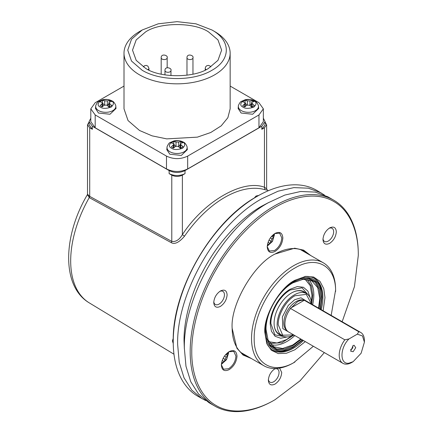<?xml version="1.0" encoding="UTF-8"?>
<svg xmlns="http://www.w3.org/2000/svg" width="433" height="433" viewBox="0 0 433 433"><rect width="100%" height="100%" fill="white"/><g stroke="black" fill="none" stroke-linecap="round" stroke-linejoin="round"><path stroke-width="0.65" d="M263.351 118.204L265.088 121.668L261.797 126.252L185.021 170.58C179.727 173.092 174.429 173.092 169.135 170.58L92.359 126.252L89.068 121.668L89.068 124.726L92.359 129.31L89.707 127.778L89.707 196.371L171.782 241.408C175.76 242.069 179.289 239.812 182.374 234.648L184.518 236.185C179.219 242.372 174.845 244.558 171.408 242.745L89.355 197.67L87.396 194.671L87.515 194.233L89.712 196.371L89.355 197.67M267.302 190.136L264.996 189.719A94.481 54.547 120 0 0 224.754 197.388A94.481 54.547 120 0 0 184.518 236.185M182.374 175.165C178.84 176.837 175.311 176.837 171.782 175.165L169.135 173.638C174.429 176.15 179.727 176.15 185.021 173.638L182.374 175.165L182.374 234.648C203.916 201.361 242.902 178.856 264.444 187.262L264.996 189.719M265.088 122.09L266.636 124.726L264.444 127.778L264.444 187.262L266.636 188.728L267.334 190.163M89.707 127.778L87.515 124.726L89.068 122.09M90.806 108.824L90.806 121.668L95.19 127.778L166.489 168.946C173.546 172.296 180.61 172.296 187.668 168.946L258.966 127.778L263.351 121.668L263.351 108.824L258.966 114.94L187.668 156.102C180.61 159.452 173.546 159.452 166.489 156.102L95.19 114.94L90.806 108.824L95.19 102.713L124.006 86.075M89.068 121.668L90.806 118.204M264.444 127.778L261.797 129.31L265.088 124.726L265.088 121.668M230.15 86.075L258.966 102.713L263.351 108.824M256.504 196.717L257.294 196.257L256.504 196.717C212.008 221.079 172.09 290.224 173.238 340.933L173.238 341.853A118.875 68.636 -60 0 1 257.294 196.257A118.875 68.636 -60 0 1 257.299 196.257A118.875 68.636 -60 0 1 316.734 190.368L324.398 195.012M274.327 369.1A7.561 4.362 -60 0 1 277.477 369.046A7.561 4.362 -60 0 1 278.635 375.108A7.561 4.362 -60 0 1 273.699 381.771A7.561 4.362 -60 0 1 269.916 382.144A7.561 4.362 -60 0 1 268.39 379.384M328.928 228.37A7.561 4.362 -60 0 1 332.084 228.315A7.561 4.362 -60 0 1 333.242 234.372A7.561 4.362 -60 0 1 328.301 241.035A7.561 4.362 -60 0 1 324.523 241.414A7.561 4.362 -60 0 1 322.991 238.653M219.726 291.42A7.561 4.362 -60 0 1 222.876 291.366A7.561 4.362 -60 0 1 224.034 297.422A7.561 4.362 -60 0 1 219.098 304.085A7.561 4.362 -60 0 1 215.315 304.459A7.561 4.362 -60 0 1 213.788 301.704M205.713 400.585L197.859 396.271A118.875 68.636 -60 0 1 173.238 341.853M279.604 368.099L281.715 372.51C281.298 377.414 279.074 381.267 275.036 384.082C270.998 385.933 268.769 384.645 268.352 380.223C268.769 375.324 270.998 371.465 275.036 368.651L275.274 368.515M329.637 227.92C333.675 226.069 335.905 227.357 336.322 231.779C335.905 236.678 333.675 240.537 329.637 243.351C325.6 245.202 323.375 243.914 322.958 239.492C323.375 234.589 325.6 230.735 329.637 227.92M220.429 290.971C224.467 289.12 226.697 290.408 227.114 294.824C226.697 299.728 224.467 303.587 220.429 306.402C216.397 308.253 214.167 306.965 213.75 302.543C214.167 297.639 216.392 293.78 220.429 290.971M202.254 398.809L191.797 390.138L184.03 377.841L179.246 362.394L177.633 344.392C176.475 293.19 216.776 223.39 261.694 198.796L278.089 191.191L293.861 187.613L308.393 188.193L321.129 192.907M167.051 147.328L166.802 149.639L169.796 154.208L181.308 155.425L187.354 149.639L187.105 147.328A10.046 5.802 180 0 1 181.21 152.973A10.046 5.802 180 0 1 169.974 151.788A10.046 5.802 180 0 1 169.898 151.745A10.046 5.802 180 0 1 167.051 147.328C166.434 147.691 168.794 142.701 169.99 142.609L173.909 140.914C177.427 140.184 180.621 140.606 183.489 142.176C185.946 143.058 187.554 147.696 187.105 147.328M238.372 106.15L238.123 108.461L241.121 113.029L252.634 114.247L258.68 108.461L258.431 106.15A10.046 5.802 180 0 1 252.531 111.795A10.046 5.802 180 0 1 241.295 110.61A10.046 5.802 180 0 1 241.224 110.567A10.046 5.802 180 0 1 238.372 106.15C237.76 106.513 240.115 101.522 241.311 101.43L245.235 99.731C248.753 99.005 251.946 99.428 254.815 100.997C257.267 101.879 258.88 106.518 258.431 106.15M95.725 106.15L95.477 108.461L98.475 113.029L109.987 114.247L116.028 108.461L115.784 106.15A10.046 5.802 180 0 1 109.885 111.795A10.046 5.802 180 0 1 98.648 110.61A10.046 5.802 180 0 1 98.578 110.567A10.046 5.802 180 0 1 95.725 106.15C95.108 106.513 97.468 101.522 98.664 101.43L102.583 99.731C106.107 99.005 109.3 99.428 112.169 100.997C114.621 101.879 116.233 106.518 115.784 106.15M124.006 53.189L124.006 108.824L128.044 120.553L139.55 130.495L152.059 135.848L166.721 138.879L197.388 137.137L210.747 132.509L221.203 125.846L227.861 117.722L230.15 108.824L230.15 53.189A53.075 30.64 180 0 1 197.388 81.496A53.075 30.64 180 0 1 139.55 74.855A53.075 30.64 180 0 1 124.006 53.189A53.075 30.64 180 0 1 139.55 31.522L142.197 29.991L158.202 23.82L177.075 21.65L195.954 23.82L211.959 29.991C231.076 40.475 231.076 59.781 211.959 70.27C193.795 81.307 160.356 81.307 142.197 70.27L131.502 61.031L127.746 50.131L131.502 39.23L142.197 29.991M171.56 148.238C168.702 146.911 168.729 144.817 171.647 141.948C176.637 140.297 180.269 140.303 182.537 141.964L182.591 141.997C185.448 143.323 185.421 145.423 182.51 148.286C177.514 149.937 173.887 149.932 171.62 148.27L171.56 148.238M242.886 107.059C240.028 105.733 240.055 103.633 242.967 100.77C247.963 99.119 251.595 99.125 253.862 100.786L253.917 100.819C256.774 102.145 256.747 104.239 253.835 107.108C248.84 108.759 245.208 108.753 242.94 107.092L242.886 107.059M100.239 107.059C97.382 105.733 97.409 103.633 100.321 100.77C105.316 99.119 108.943 99.125 111.216 100.786L111.27 100.819C114.128 102.145 114.101 104.239 111.184 107.108C106.193 108.759 102.561 108.753 100.294 107.092L100.239 107.059M211.959 29.991L214.606 31.522A53.075 30.64 180 0 1 230.15 53.189M251.362 358.529L243.059 355.033L236.9 348.24L232.148 328.322C230.296 304.783 253.722 264.211 275.036 254.036L294.656 248.196L303.62 250.133L310.797 255.578M267.226 246.929C267.686 241.186 270.289 236.678 275.036 233.403C279.756 231.244 282.359 232.743 282.846 237.912C282.381 243.655 279.778 248.163 275.036 251.438C270.316 253.597 267.713 252.098 267.226 246.929M221.371 365.116C221.831 359.374 224.435 354.865 229.181 351.591C233.896 349.431 236.499 350.93 236.986 356.099C236.526 361.842 233.923 366.356 229.181 369.625C224.462 371.785 221.858 370.285 221.371 365.116M342.146 321.735L354.443 286.635L358.297 255.492C358.546 232.564 350.443 210.871 333.913 201.583C317.606 191.911 294.77 195.743 275.036 207.418C255.302 218.524 232.467 241.067 216.159 269.57C199.629 297.942 191.527 328.988 191.77 351.634C191.527 374.561 199.629 396.249 216.159 405.542C232.467 415.209 255.302 411.382 275.036 399.708L300.08 380.796L324.328 352.592M232.148 328.019A59.906 34.586 120 0 0 244.553 355.136A59.906 34.586 120 0 0 248.526 356.889M358.297 255.492L358.297 254.572A118.875 68.636 120 0 0 333.681 200.154A118.875 68.636 120 0 0 274.241 206.043A118.875 68.636 120 0 0 196.582 310.797A118.875 68.636 120 0 0 214.8 406.057A118.875 68.636 120 0 0 274.241 400.168L274.241 400.168A118.875 68.636 120 0 0 274.246 400.168L275.036 399.708L274.241 400.168M307.96 253.938A59.906 34.586 120 0 0 304.459 251.378A59.906 34.586 120 0 0 274.771 254.193M333.681 200.154L327.857 196.793L315.116 192.073L300.583 191.494L284.817 195.077L268.417 202.676C223.498 227.276 183.202 297.076 184.361 348.273L185.974 366.275L190.758 381.722L198.525 394.019L208.977 402.69L214.8 406.057M184.361 348.803L184.025 340.695C183.798 319.576 191.354 290.619 206.774 264.152C221.983 237.565 243.286 216.543 261.694 206.178L268.871 202.417M173.768 141.396L176.02 142.046L178.667 142.078L180.653 141.526L181.708 142.089L182.769 142.749L180.783 143.301L180.236 143.94L183.035 146.749L180.388 148.275L178.136 146.327L175.489 146.354L173.503 148.097L171.387 146.874L173.92 144.243L173.373 143.577L171.122 142.928L173.768 141.396L173.768 143.843M245.094 100.218L247.34 100.867L249.987 100.9L251.974 100.348L253.034 100.911L254.095 101.571L252.109 102.123L251.557 102.762L254.36 105.571L251.708 107.097L249.462 105.149L246.815 105.176L244.829 106.919L242.707 105.695L245.24 103.065L244.694 102.399L242.442 101.75L245.094 100.218L245.094 102.664M102.442 100.218L104.694 100.867L107.341 100.9L109.327 100.348L110.388 100.911L111.443 101.571L109.462 102.123L108.91 102.762L111.709 105.571L109.062 107.097L106.81 105.149L104.164 105.176L102.177 106.919L100.061 105.695L102.594 103.065L102.047 102.399L99.796 101.75L102.442 100.218L102.442 102.664M208.582 68.322C194.287 78.14 159.869 78.14 145.575 68.322L136.189 60.349L132.52 50.131L136.189 39.912L145.575 31.939C159.869 22.121 194.282 22.121 208.582 31.939L217.967 39.912L221.631 50.131L217.967 60.349L208.582 68.322M267.231 246.615L269.358 251.032L274.506 250.523C278.928 247.47 281.353 243.265 281.786 237.912L279.653 233.198L274.766 233.566M221.371 364.803L223.504 369.219L228.651 368.71C233.073 365.658 235.498 361.452 235.931 356.099L233.798 351.385L228.905 351.753M175.538 146.322L173.92 144.308M180.653 143.355L180.653 141.526M178.667 142.078L178.667 146.744L180.236 144.79M246.859 105.143L245.24 103.13M251.974 102.177L251.974 100.348M249.987 100.9L249.987 105.565L251.557 103.611M104.212 105.143L102.594 103.13M109.327 102.177L109.327 100.348M107.341 100.9L107.341 105.565L108.91 103.611M273.959 234.107L274.138 235.66L272.649 240.78L267.296 245.646M228.104 352.294L228.283 353.848L226.795 358.968L221.442 363.834M313.351 346.259L293.569 362.794A59.44 34.315 -60 0 1 263.849 365.739A59.44 34.315 -60 0 1 254.739 318.109A59.44 34.315 -60 0 1 293.569 265.732A59.44 34.315 -60 0 1 323.289 262.788A59.44 34.315 -60 0 1 335.597 289.996L331.169 315.397M294.889 362.031C273.142 375.232 253.63 363.964 254.187 338.525C253.63 313.736 273.142 279.94 294.889 268.022C316.642 254.821 336.154 266.089 335.597 291.523M268.124 242.253L270.246 243.476L270.809 241.203L272.108 238.897L273.575 237.452L273.575 235.005L272.108 236.45L271.323 236.629M270.246 243.476L267.594 245.002L268.119 242.231M222.27 360.44L224.386 361.663L224.949 359.39L226.248 357.084L227.72 355.639L227.72 353.193L226.248 354.638L225.469 354.816M224.386 361.663L221.739 363.19L222.259 360.418M273.575 237.452L271.989 236.537M227.72 355.639L226.134 354.724M305.303 341.61L294.889 349.767L286.489 353.236L278.267 353.577L271.361 350.259L266.788 343.65L264.807 332.398C263.508 315.884 279.94 287.42 294.889 280.286L305.628 276.373L313.638 277.028L319.965 281.353L323.781 288.649L324.977 297.655L323.121 310.748M266.49 342.882A41.465 23.939 120 0 0 272.833 350.173A41.465 23.939 120 0 0 293.569 348.121A41.465 23.939 120 0 0 303.381 340.5M321.199 309.644A41.465 23.939 120 0 0 314.298 278.349A41.465 23.939 120 0 0 304.816 276.503M286.489 286.522L293.569 281.396C308.778 272.168 322.417 280.043 322.028 297.828L322.028 296.838A41.465 23.939 120 0 0 313.865 278.11M272.411 349.918A41.465 23.939 120 0 0 292.708 347.623L293.569 347.125C278.359 356.359 264.715 348.478 265.11 330.693L266.003 322M322.028 297.828L320.523 309.249M302.705 340.111L293.569 347.125M320.155 309.038L321.567 298.099L320.09 288.6L315.825 281.802L309.222 278.424L300.967 278.814L293.569 281.932C278.608 290.126 265.185 313.373 265.57 330.428L266.566 338.395L270.354 345.734L276.59 349.767L284.605 350.064L293.569 346.589L302.337 339.9M319.126 308.448L320.442 297.985L319.186 289.217L315.181 282.332L308.642 278.706L300.626 278.901M266.479 338.054L270.311 345.096L276.719 348.944L284.687 348.971L292.908 345.675L301.308 339.304M318.596 308.139L319.776 298.364L317.73 287.674L311.906 280.968L303.192 279.274L292.908 282.852C278.549 290.716 265.667 313.027 266.035 329.394L268.081 340.089L273.905 346.79L282.625 348.484L292.908 344.912L300.783 339.001M270.078 343.429L281.861 342.725L293.872 335.012M311.684 304.15L312.761 294.927L311.408 286.078L307.084 279.339M311.387 301.98L311.966 295.387L310.174 285.564L305.043 279.188M268.931 341.74L277.017 342.996L286.419 339.634L291.842 335.835M287.463 336.906L280.681 338.243L275.112 336.295L271.464 331.315L270.192 323.938C269.916 311.711 279.534 295.052 290.256 289.179L297.287 286.592L303.419 287.263L307.89 291.117L310.125 297.655M308.973 295.788L302.061 287.804L290.256 289.986C279.907 295.658 270.625 311.738 270.89 323.532L274.901 334.844L285.271 336.842M281.574 335.44A24.719 14.273 -60 0 1 274.3 326.114A24.719 14.273 -60 0 1 291.582 292.935A24.719 14.273 -60 0 1 294.196 291.653A24.719 14.273 -60 0 1 305.909 293.287M293.742 334.936A24.335 14.051 -60 0 1 282.192 335.797A24.335 14.051 -60 0 1 277.152 324.658A24.335 14.051 -60 0 1 294.364 294.851A24.335 14.051 -60 0 1 306.532 293.644L303.43 291.853A24.335 14.051 120 0 0 294.018 291.723M274.273 325.919A24.335 14.051 120 0 0 279.09 334.005L282.192 335.797M280.741 334.731A24.335 14.051 120 0 0 282.533 335.093M293.715 334.92L282.689 335.202L278.213 324.658C277.986 314.499 285.98 300.648 294.889 295.766L306.261 294.37L311.527 304.058M306.532 293.644A24.335 14.051 -60 0 1 311.56 304.074M342.904 363.319L288.632 331.987A17.818 10.284 -60 0 1 287.458 331.104A17.818 10.284 -60 0 1 290.548 308.491L297.276 301.915C299.777 300.491 302.072 299.961 304.172 300.318L304.529 300.415A17.818 10.284 -60 0 1 305.097 300.551A17.818 10.284 -60 0 1 306.445 301.124L360.721 332.457A17.818 10.284 -60 0 1 364.413 340.614L364.413 342.146L361.111 353.258L353.139 361.674L351.812 362.437A17.818 10.284 -60 0 1 342.904 363.319A17.818 10.284 -60 0 1 344.82 339.824L290.548 308.491M304.529 300.415L358.805 331.754A17.818 10.284 -60 0 1 360.721 332.457M358.805 331.754L357.295 334.152L362.464 335.954L364.413 342.146M304.172 300.318L290.381 308.28M357.295 334.152L348.982 338.952L344.82 339.824M353.139 361.674L348.982 363.157C339.661 364.932 339.661 347.932 348.982 338.952M353.139 351.71L350.665 351.174L353.139 345.599L354.08 345.253L355.742 347.704L353.139 351.71M350.524 349.642A2.246 1.299 120 0 0 351.304 349.431A2.246 1.299 120 0 0 352.689 345.897M89.62 196.317L89.241 197.6A92.289 53.281 120 0 0 89.236 302.851L173.969 354.216M171.782 175.165L171.782 241.408L171.408 242.745M92.359 126.252L92.359 129.31M169.135 173.638L169.135 170.58M185.021 170.58L185.021 173.638M261.797 129.31L261.797 126.252M173.249 343.51L172.415 340.923L173.081 338.806A6.473 2.641 48.4 0 1 173.26 338.649M173.243 343.088L173.238 340.657M166.489 156.102L166.489 168.946M187.668 168.946L187.668 156.102M95.19 114.94L95.19 127.778M258.966 114.94L258.966 127.778M254.539 197.881A6.473 2.641 -168.4 0 1 254.582 197.648L256.082 196.008L258.739 195.44M256.26 196.858L258.366 195.646M176.02 142.046L176.02 146.062M173.373 148.01L173.373 145.131M180.783 148.01L180.783 144.801M247.34 100.867L247.34 104.883M244.694 106.832L244.694 103.952M252.109 106.832L252.109 103.622M104.694 100.867L104.694 104.883M102.047 106.832L102.047 103.952M109.462 106.832L109.462 103.622M170.965 75.613L170.965 70.552A2.993 1.732 180 0 1 170.088 71.775A2.993 1.732 180 0 1 165.85 71.775A2.993 1.732 180 0 1 164.973 70.552L164.973 74.887M167.176 67.662L167.176 57.838A2.993 1.732 180 0 1 166.299 59.056A2.993 1.732 180 0 1 162.066 59.056A2.993 1.732 180 0 1 161.184 57.838L161.184 74.162M192.966 74.162L192.966 57.838A2.993 1.732 180 0 1 192.09 59.056A2.993 1.732 180 0 1 187.857 59.056A2.993 1.732 180 0 1 186.975 57.838L186.975 75.212M206.151 69.621A2.993 1.732 180 0 1 206.092 69.589A2.993 1.732 180 0 1 205.215 68.365L205.215 70.076M148.941 70.076L148.941 68.365A2.993 1.732 180 0 1 148.064 69.589A2.993 1.732 180 0 1 147.999 69.621M270.809 241.203L269.007 240.163M270.365 237.89L272.108 238.897M224.949 359.39L223.152 358.351M224.505 356.078L226.248 357.084M271.166 344.668A38.001 21.942 120 0 0 286.949 341.469A38.001 21.942 120 0 0 294.824 335.559M312.642 304.702A38.001 21.942 120 0 0 313.822 294.927A38.001 21.942 120 0 0 308.697 279.658M306.943 301.411L300.957 297.78L294.646 299.744L288.275 305.444L282.359 316.918L282.819 328.604L289.13 332.273M305.097 300.551L303.549 300.107A17.428 10.062 120 0 0 296.156 301.53A17.428 10.062 120 0 0 295.934 301.66A17.428 10.062 120 0 0 285.087 315.906A17.428 10.062 120 0 0 286.3 329.984L287.458 331.104M267.253 190.098L268.368 190.709M89.236 302.851C61.27 286.348 62.969 235.725 87.396 194.671M87.515 124.726L87.515 194.233M266.636 188.728L266.636 124.726M267.253 246.166L272.341 241.506L274.435 234.838L274.387 233.809M221.393 364.353L226.481 359.693L228.581 353.03L228.532 351.997M173.92 147.702L173.92 144.243M180.236 148.129L180.236 143.94M245.24 106.523L245.24 103.065M251.557 106.951L251.557 102.762M102.594 106.523L102.594 103.065M108.91 106.951L108.91 102.762M170.965 70.552C172.15 67.992 164.746 65.848 164.973 70.552M167.176 57.838C168.361 55.278 160.957 53.129 161.184 57.838M192.966 57.838C194.152 55.278 186.747 53.129 186.975 57.838M210.833 66.92L210.14 66.076L208.473 65.383L206.779 65.735L205.675 66.769L205.215 68.365M148.941 68.365L147.875 66.076L146.208 65.383L144.514 65.735L143.323 66.92M241.051 352.576L263.849 365.739M300.486 249.625L323.289 262.788"/></g></svg>

